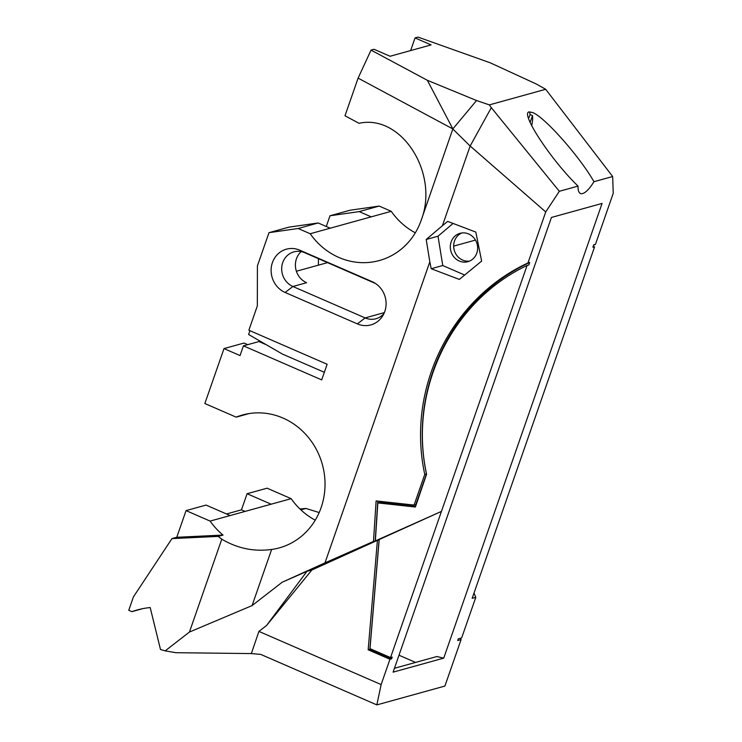 <?xml version="1.0" encoding="UTF-8"?>
<svg xmlns="http://www.w3.org/2000/svg" width="742" height="742" viewBox="0 0 742 742"><rect width="100%" height="100%" fill="white"/><g stroke="black" fill="none" stroke-linecap="round" stroke-linejoin="round"><path stroke-width="1.11" d="M226.505 513.974L241.465 509.828L247.077 493.727L271.155 504.198L210.134 521.088A68.941 63.738 -105.5 0 0 223.017 535.075L218.213 536.401A68.941 63.738 -105.5 0 0 221.784 539.165L189.442 632.045L165.188 650.864L160.495 649.5L150.19 607.54A91.925 84.987 -105.5 0 0 137.14 609.989A91.925 84.987 -105.5 0 0 131.872 611.658L142.52 608.709M218.213 536.401L171.968 538.609L133.421 596.893L128.756 610.295L131.872 611.658M230.141 515.551L206.053 505.079L186.056 510.607L176.772 537.282L171.968 538.609M247.077 493.727L267.074 488.19L291.161 498.661L271.155 504.198M165.188 650.864L175.798 652.7L251.343 653.572L260.739 654.398L376.843 704.9L444.903 686.062L461.088 639.585L457.712 640.513L458.296 638.825L461.672 637.888L475.798 597.319L472.181 598.321L594.611 246.771L592.886 247.244L593.748 244.767L595.474 244.294L613.244 193.245L612.66 176.522L545.685 89.29L536.29 84.004L490.369 62.866L418.024 37.1L415.047 37.925L410.641 50.567M189.442 632.045L252.076 605.593L282.192 582.22L306.956 571.34L266.573 625.478L258.921 631.414L251.343 653.572M299.935 508.975L305.954 508.456L300.862 509.856M473.999 593.108L475.798 597.319M319.19 512.555L305.954 508.456M241.465 509.828L245.101 511.414M210.134 521.088L186.056 510.607M315.248 520.17A68.941 63.738 74.5 0 1 291.161 498.661M252.076 605.593L271.628 549.46A68.941 63.738 -105.5 0 0 279.307 547.874A68.941 63.738 -105.5 0 0 322.343 464.436A68.941 63.738 -105.5 0 0 242.532 414.991A68.941 63.738 -105.5 0 0 236.179 417.143L249.089 413.572M271.628 549.46C253.987 551.862 237.375 548.431 221.784 539.165M236.179 417.143L204.857 403.527L223.991 348.592L240.046 355.576L243.432 345.855L321.694 379.895L327.139 364.266L248.876 330.218L257.335 305.936L257.418 265.868L268.984 232.663L298.163 228.499L310.202 233.739L330.209 228.202L318.16 222.962L288.99 227.126L268.984 232.663M247.707 344.668L243.997 343.054L223.991 348.592M176.772 537.282L223.017 535.075M551.436 217.452L393.093 672.15L443.735 658.135L602.068 203.438L551.436 217.452M469.556 261.091A14.71 13.597 74.5 0 1 462.637 260.09A14.71 13.597 74.5 0 1 453.677 246.483A14.71 13.597 74.5 0 1 461.774 232.979M398.992 655.214L415.576 662.43M394.438 668.282L436.89 656.531L443.735 658.135M375.517 283.509L304.674 252.688A18.383 17.001 -105.5 0 0 293.888 251.872A18.383 17.001 -105.5 0 0 281.691 268.298A18.383 17.001 -105.5 0 0 292.904 286.495L365.147 317.919A18.383 17.001 -105.5 0 0 375.934 318.735A18.383 17.001 -105.5 0 0 383.994 313.495M285.132 292.469A22.983 21.249 74.5 0 1 272.416 262.603A22.983 21.249 74.5 0 1 299.842 250.212L372.085 281.635A22.983 21.249 74.5 0 1 373.384 282.248A22.983 21.249 74.5 0 1 382.696 315.906A22.983 21.249 74.5 0 1 357.375 323.892L285.132 292.469L292.904 286.495L306.604 282.702A18.383 17.001 74.5 0 1 301.187 251.603M249.943 330.682L248.616 334.494L282.368 354.045L324.337 372.298M259.607 340.856L258.967 341.552L266.369 344.78M330.209 228.202L371.223 216.85L359.184 211.609L330.005 215.774L326.276 226.486M318.42 258.67L318.401 265.154M296.383 271.247L327.528 262.631M344.993 115.78L359.054 123.311C401.366 113.749 439.468 173.211 421.187 220.272L452.852 128.932L358.108 78.123L344.993 115.78M359.184 211.609L379.181 206.072L391.229 211.312L371.223 216.85M330.005 215.774L350.001 210.236L379.181 206.072M258.967 341.552L243.432 345.855M318.16 222.962L298.163 228.499M310.202 233.739A68.941 63.738 -105.5 0 0 379.375 260.525A68.941 63.738 -105.5 0 0 421.187 220.272M415.316 232.821A68.941 63.738 74.5 0 1 391.229 211.312M358.108 78.123L371.046 50.104L427.364 80.303L452.852 128.913L476.549 100.532L489.33 104.891L491.315 107.673L470.14 146.044L442.39 225.735L426.205 239.48L429.822 261.843L324.987 562.872L282.192 582.22M427.364 80.303L476.549 100.532M415.047 37.925L431.102 44.91L390.079 56.262L374.024 49.278L371.046 50.104M528.332 117.728L529.065 117.524L530.094 114.556L532.506 115.604A27.575 8.412 -66.5 0 1 531.699 125.741M306.956 571.34L311.9 569.977L266.573 625.478M369.859 649.333L379.097 539.888L377.409 540.361L368.171 649.797L369.859 649.333L391.637 658.803L392.23 657.115L390.542 657.579L369.998 648.638L379.199 539.545L441.444 511.405L375.192 540.974L377.799 501.091M415.603 506.387L379.561 502.436L377.836 502.918L415.381 507.027L426.585 474.212C408.286 390.478 451.08 301.595 527.089 265.46L528.814 264.977L529.677 262.501L527.952 262.983C450.255 298.943 406.18 389.262 424.767 474.416L426.483 473.934C407.896 388.789 451.98 298.469 529.677 262.501M375.369 540.612L377.836 502.918M424.767 474.416L414.092 505.07L415.808 504.597L426.483 473.934M414.092 505.07L376.12 500.915L373.467 541.447L324.987 562.872M375.192 540.974L373.467 541.447M377.409 540.361L311.9 569.977M470.14 146.044L452.935 129.089M545.685 89.29L489.33 104.891M532.506 115.604L530.122 122.449M529.296 111.884A27.575 8.412 -66.5 0 1 530.094 114.556M453.065 223.435L438.021 236.216L442.761 265.525L431.204 268.725L459.335 279.409L481.641 261.082L475.817 232.079L447.686 221.394L442.39 225.735M442.761 265.525L464.65 275.041M429.822 261.843L431.204 268.725M438.021 236.216L426.205 239.48M593.572 245.268L595.474 244.294M461.088 639.585L460.504 638.213M258.921 631.414L381.138 684.578L376.843 704.9M381.138 684.578L389.949 659.267L391.637 658.803M368.171 649.797L389.949 659.267M390.542 657.579L527.089 265.46M527.952 262.983L545.732 211.934L470.252 146.1M491.315 107.673L559.329 191.288L545.732 211.934M559.329 191.288L578.046 186.103C551.417 160.541 519.864 112.617 529.194 111.912L532.645 112.534C544.6 116.976 579.845 156.748 593.943 181.707L612.66 176.522M593.943 181.707A27.575 8.412 -66.5 0 1 580.467 193.476A27.575 8.412 -66.5 0 1 578.046 186.103M459.261 261.026A14.71 13.597 74.5 0 1 450.301 246.474A14.71 13.597 74.5 0 1 460.049 233.331A14.71 13.597 74.5 0 1 477.078 243.877A14.71 13.597 74.5 0 1 467.896 261.676A14.71 13.597 74.5 0 1 459.261 261.026M453.668 246.112L475.474 240.083M357.375 323.892L365.147 317.919L384.384 312.595M374.58 282.915L372.085 281.635M304.674 252.688L299.842 250.212"/></g></svg>
